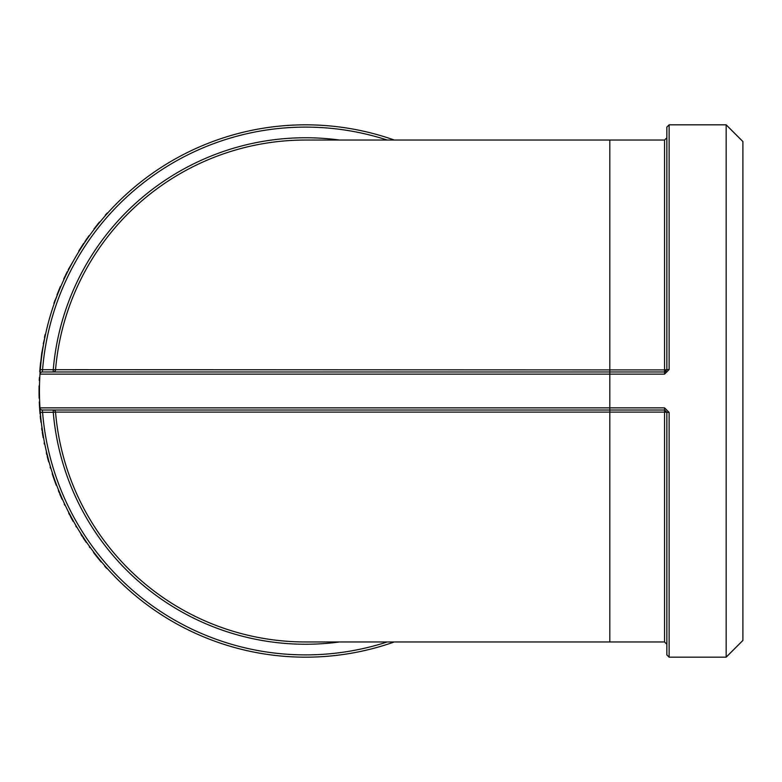 <?xml version="1.0" encoding="UTF-8"?>
<svg xmlns="http://www.w3.org/2000/svg" width="782" height="782" viewBox="0 0 782 782"><rect width="100%" height="100%" fill="white"/><g stroke="black" fill="none" stroke-linecap="round" stroke-linejoin="round"><path stroke-width="1.17" d="M394.294 140.037A266.173 266.173 0 0 0 40.302 369.524L39.97 374.128L664.563 374.128L664.563 369.896L609.813 369.896L609.813 140.037L305.606 140.037A250.963 250.963 0 0 0 55.532 369.896A2.278 2.278 0 0 1 53.254 371.988L53.254 369.71L609.813 369.896L609.813 371.988L664.563 371.988L666.851 369.71L669.128 369.524L669.128 124.827L726.165 124.827L726.165 657.173L669.128 657.173L669.128 412.476L664.563 412.104L664.563 407.872L609.813 407.872L609.813 410.012L53.254 410.012A2.278 2.278 0 0 1 55.532 412.104L53.254 412.29L53.254 410.012L42.238 410.012L42.57 412.29L40.302 412.476A266.173 266.173 0 0 0 394.294 641.963M43.274 343.718L44.838 337.599L41.778 352.975A266.554 266.554 0 0 0 41.72 353.396L39.97 368.85A266.554 266.554 0 0 0 39.745 371.792L40.126 371.821A266.173 266.173 0 0 1 40.302 369.524L42.57 369.71L42.238 371.988A2.278 2.278 0 0 0 39.97 374.128A266.173 266.173 0 0 0 39.97 407.872L40.302 412.476A266.173 266.173 0 0 1 40.293 412.417L40.879 422.133L40.293 412.417M669.128 657.173L666.851 654.896L666.851 412.29L664.563 410.012L609.813 410.012L609.813 412.104L664.563 412.104L664.563 641.963L666.851 644.251M669.128 412.476L664.563 407.872M53.254 371.988L609.813 371.988L609.813 407.872L39.97 407.872A2.278 2.278 0 0 0 42.238 410.012L609.813 410.012M305.606 641.963A250.963 250.963 0 0 1 55.532 412.104A250.963 250.963 0 0 0 305.606 641.963L664.563 641.963M664.563 374.128L669.128 369.524M666.186 371.313A2.278 2.278 0 0 1 665.433 371.812M609.813 140.037L664.563 140.037L664.563 369.896L666.851 369.71L666.851 127.104L669.128 124.827M664.563 371.988L42.238 371.988M86.499 542.131L79.735 531.819L85.297 541.046M73.4 521.125L67.623 510.226L72.306 519.932M62.316 498.984L57.575 487.597L61.338 497.694M48.992 461.712L45.991 449.738L48.21 460.285M43.538 437.568L41.661 425.369L42.893 436.073M39.608 400.697L39.687 402.71M39.53 398.224A266.173 266.173 0 0 1 39.481 385.839L39.1 385.829A266.554 266.554 0 0 0 39.149 398.233L39.53 398.224M39.638 380.482A266.173 266.173 0 0 1 39.765 377.589L39.383 377.569A266.554 266.554 0 0 0 39.256 380.463L39.638 380.482M40.576 362.535L39.97 368.85M53.811 304.697L54.261 303.377M61.016 286.007L61.299 285.342M57.809 293.817L53.909 303.26M73.625 260.474L73.234 261.178M65.062 277.024L63.694 279.057L65.043 276.193M89.236 235.969L90.204 234.629M88.933 235.744L83.635 244.101M83.136 244.864L81.181 247.884M81.054 248.08L79.979 249.781M89.128 236.115L88.327 237.249M99.754 222.254L102.393 219.087M95.277 227.875L94.29 229.146M726.165 657.173L742.9 640.448L742.9 141.552L726.165 124.827M99.461 222.01L93.987 228.921M105.257 215.177A266.554 266.554 0 0 1 107.183 213.017L107.466 213.271M82.579 245.01L83.244 244.013A266.554 266.554 0 0 1 83.694 243.329L78.757 251.032M86.792 238.774L85.981 239.957A266.554 266.554 0 0 1 86.968 238.52M85.297 240.944L84.964 241.433M79.666 249.566L79.236 250.26M68.963 268.314L68.562 269.076M75.062 257.972L68.181 269.829M67.213 271.755L65.932 274.355M65.815 274.58L65.541 275.147M63.88 278.656L68.757 269.536M60.37 286.535L56.998 294.843M60.165 287.023L58.885 290.112M54.848 300.611L54.554 301.402M44.466 337.521A266.554 266.554 0 0 1 45.082 334.598L45.454 334.676M39.276 401.948L39.911 412.446A266.554 266.554 0 0 0 39.98 413.189L40.038 413.942M39.569 407.608L39.569 407.608A266.554 266.554 0 0 0 39.618 408.439M39.833 411.42A266.554 266.554 0 0 1 39.687 409.397M39.335 403.209L39.599 408.087M39.696 409.553L39.735 410.169M40.234 416.083L40.468 418.438M40.498 418.771L40.556 419.26M42.902 436.17L42.727 435.144M43.03 436.884L43.176 437.705M41.7 428.477L41.974 430.374M42.277 432.329L42.678 434.851M44.163 442.974L44.408 444.166M44.535 442.895L44.779 444.098M42.042 428.233L42.267 429.758M48.425 461.077L48.65 461.879M46.324 452.837L46.773 454.694M47.252 456.62L47.898 459.093M47.966 459.376L48.23 460.354M50.126 467.04L50.478 468.203M50.488 466.932L50.84 468.095M46.646 452.553L47.008 454.059M52.57 473.609L52.208 473.726A266.554 266.554 0 0 0 56.333 485.417L56.685 485.29M61.661 498.447L62.003 499.209M58.357 490.607L59.08 492.377M59.843 494.214L60.84 496.56M60.957 496.834L61.367 497.763M64.232 504.087L64.75 505.192M64.574 503.931L65.092 505.025M58.64 490.285L59.217 491.712M72.706 520.646L73.107 521.369M68.679 513.148L69.569 514.849M70.497 516.599L71.709 518.837M71.856 519.101L72.335 519.991M75.776 526.022L76.401 527.078M76.108 525.836L76.724 526.882M68.933 512.797L69.637 514.165M85.756 541.721L86.225 542.405M81.054 534.634L82.09 536.237M83.175 537.899L84.593 540.02M84.769 540.264L85.336 541.105M89.314 546.794L90.038 547.781M89.627 546.569L90.341 547.556M81.269 534.262L82.11 535.562M93.791 552.19L93.488 552.424A266.554 266.554 0 0 0 101.22 562.111L101.513 561.867M105.003 565.953L104.71 566.197A266.554 266.554 0 0 0 106.626 568.367L106.909 568.113M55.532 412.104L609.813 412.104L609.813 641.963M387.198 641.963A263.896 263.896 0 0 1 42.57 412.29L53.254 412.29A253.251 253.251 0 0 0 339.525 641.963M339.525 140.037A253.251 253.251 0 0 0 53.254 369.71L42.57 369.71A263.896 263.896 0 0 1 387.198 140.037M664.563 140.037L666.851 137.749"/></g></svg>
